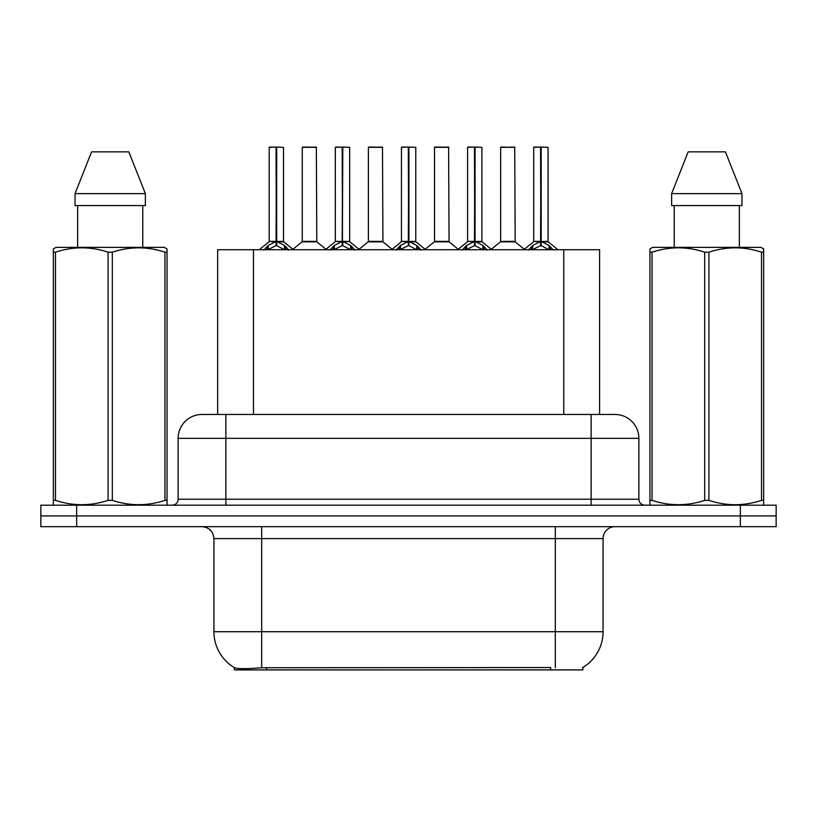 <?xml version="1.0" encoding="UTF-8"?>
<svg xmlns="http://www.w3.org/2000/svg" width="817" height="817" viewBox="0 0 817 817"><rect width="100%" height="100%" fill="white"/><g stroke="black" fill="none" stroke-linecap="round" stroke-linejoin="round"><path stroke-width="1.23" d="M217.649 414.464L217.649 249.747L599.586 249.747L599.586 414.464M582.899 667.479L582.899 669.909L234.346 669.909L234.346 667.622M213.931 631.715L261.675 631.715L261.675 538.607L213.931 538.607L213.931 631.715A41.779 41.779 0 0 0 234.581 667.755C237.676 668.96 246.703 668.96 261.675 667.755L550.546 667.55M582.419 667.755A41.779 41.779 0 0 0 603.069 631.715L603.069 538.607A11.938 11.938 0 0 1 615.007 526.669M76.655 505.192L776.15 505.192L776.15 515.925L40.85 515.925L40.85 526.669L76.655 526.669L76.655 515.925L40.85 515.925L40.85 505.192L76.655 505.192L76.655 515.925L776.15 515.925L776.15 526.669L76.655 526.669M202.361 414.464L615.007 414.464A23.877 23.877 0 0 1 638.874 438.341L638.874 499.218C639.231 502.843 641.222 504.835 644.848 505.192M201.993 414.464A23.877 23.877 0 0 0 178.126 438.341L178.126 499.218A5.964 5.964 0 0 1 172.152 505.192M210.898 414.464L210.357 414.464M263.881 250.022L268.221 245.437L276.044 241.485L276.044 245.651L276.463 147.091L283.519 147.326L283.519 241.383L276.677 241.485L284.5 245.437L288.84 250.022M269.202 147.326L276.054 147.091L269.202 147.326L269.202 241.383L276.044 241.485M276.054 147.091L269.436 147.091M283.519 147.326L276.667 147.091M276.258 147.091L276.258 241.383L283.744 241.852L277.463 241.863M276.044 147.326L276.36 241.383M273.971 147.091L278.75 147.091M276.677 241.485L276.677 245.651L276.463 241.393M276.677 241.383L276.677 147.326M284.5 245.437L284.5 249.747L276.677 245.651M276.044 245.651L269.375 248.95M311.236 241.383L302.045 241.852L316.802 241.852L316.353 147.091L302.259 147.326L302.259 241.383L316.587 241.383L309.112 241.383M309.326 147.091L302.504 147.091M330.017 250.022L334.357 245.437L342.18 241.485L342.18 245.651L342.599 147.091L349.656 147.326L349.656 241.383L342.803 241.485L350.626 245.437L354.966 250.022M335.327 147.326L342.19 147.091L335.327 147.326L335.327 241.383L342.18 241.485M342.19 147.091L335.562 147.091M349.656 147.326L342.793 147.091M342.384 147.091L342.384 241.383L342.803 147.326M342.18 147.326L342.486 241.383M340.107 147.091L344.876 147.091M342.803 241.485L342.803 245.651L342.599 241.393M350.626 245.437L350.626 249.747L342.803 245.651M342.18 245.651L335.511 248.95M396.143 250.022L400.483 245.437L408.306 241.485L408.306 245.651L408.725 147.091L415.782 147.326L415.782 241.383L408.929 241.485L416.752 245.437L421.092 250.022M401.453 147.326L408.316 147.091L401.453 147.326L401.453 241.383L408.306 241.485M408.316 147.091L401.698 147.091M415.782 147.326L408.919 147.091M408.51 147.091L408.51 241.383L415.996 241.852L409.715 241.863M408.306 147.326L408.623 241.383M406.233 147.091L411.002 147.091M408.929 241.485L408.929 245.651L408.725 241.393M408.929 241.383L408.929 147.326M416.752 245.437L416.752 249.747L408.929 245.651M408.306 245.651L401.637 248.95M462.269 250.022L466.609 245.437L474.432 241.485L474.432 245.651L474.851 147.091L481.907 147.326L481.907 241.383L475.065 241.485L482.888 245.437L487.228 250.022M467.59 147.326L474.442 147.091L467.59 147.326L467.59 241.383L474.432 241.485M474.442 147.091L467.824 147.091M481.907 147.326L475.055 147.091M474.646 147.091L474.646 241.383L482.132 241.852L475.851 241.863M474.432 147.326L474.748 241.383M472.359 147.091L477.138 147.091M475.065 241.485L475.065 245.651L474.851 241.393M475.065 241.383L475.065 147.326M482.888 245.437L482.888 249.747L475.065 245.651M474.432 245.651L467.763 248.95M528.405 250.022L532.745 245.437L540.568 241.485L540.568 245.651L540.987 147.091L548.044 147.326L548.044 241.383L541.191 241.485L549.014 245.437L553.354 250.022M533.715 147.326L540.578 147.091L533.715 147.326L533.715 241.383L540.568 241.485M540.578 147.091L533.95 147.091M548.044 147.326L541.181 147.091M540.772 147.091L540.772 241.383L548.258 241.852L541.977 241.863M540.568 147.326L540.874 241.383M538.495 147.091L543.264 147.091M541.191 241.485L541.191 245.651L540.987 241.393M541.191 241.383L541.191 147.326M549.014 245.437L549.014 249.747L541.191 245.651M540.568 245.651L533.899 248.95M377.362 241.383L368.171 241.852L382.938 241.852L382.479 147.091L368.396 147.326L368.396 241.383L382.713 241.383L375.238 241.383M375.452 147.091L368.63 147.091M443.488 241.383L434.307 241.852L449.064 241.852L448.604 147.091L434.521 147.326L434.521 241.383L448.85 241.383L441.374 241.383M441.578 147.091L434.756 147.091M509.624 241.383L500.433 241.852L515.19 241.852L514.741 147.091L500.647 147.326L500.647 241.383L514.976 241.383L507.5 241.383M505.427 147.091L500.892 147.091M166.3 505.192L167.046 504.753L167.046 500.361L164.942 500.361L164.942 252.177C147.469 246.397 129.923 246.397 112.317 252.177L108.089 252.177C90.626 246.397 73.081 246.397 55.464 252.177L53.35 252.177L53.35 248.899L56.118 247.357L53.35 248.899L53.35 501.863M112.317 252.177L112.317 500.361C129.78 506.142 147.326 506.142 164.942 500.361M112.317 500.361L108.089 500.361L108.089 252.177M55.464 252.177L55.464 500.361C72.938 506.142 90.473 506.142 108.089 500.361M55.464 500.361L53.35 500.361L53.35 504.753L54.096 505.192M167.046 501.863L167.046 248.899L164.288 247.357L167.046 248.899L167.046 252.177L164.942 252.177M164.288 247.357L56.118 247.357M77.646 205.578L77.646 247.357M142.761 247.357L142.761 205.578L142.761 247.357M128.841 151.86L145.365 193.639L145.365 205.578L75.041 205.578L75.041 193.639L91.565 151.86L75.041 193.639L145.365 193.639L128.841 151.86L91.565 151.86M762.904 505.192L763.65 504.753L763.65 500.361L761.536 500.361L761.536 252.177C744.062 246.397 726.527 246.397 708.911 252.177L704.683 252.177C687.22 246.397 669.674 246.397 652.058 252.177L649.954 252.177L649.954 248.899L652.712 247.357L649.954 248.899L649.954 501.863M708.911 252.177L708.911 500.361C726.374 506.142 743.919 506.142 761.536 500.361M708.911 500.361L704.683 500.361L704.683 252.177M652.058 252.177L652.058 500.361C669.532 506.142 687.077 506.142 704.683 500.361M652.058 500.361L649.954 500.361L649.954 504.753L650.7 505.192M763.65 501.863L763.65 248.899L760.882 247.357L763.65 248.899L763.65 252.177L761.536 252.177M760.882 247.357L652.712 247.357M674.239 205.578L674.239 247.357M739.354 247.357L739.354 205.578M741.959 205.578L741.959 193.639L741.959 205.578L671.635 205.578L671.635 193.639L688.159 151.86L671.635 193.639L741.959 193.639L725.435 151.86L688.159 151.86M725.435 151.86L741.959 193.639M550.668 669.909L550.668 667.55M266.577 669.909L266.577 667.55M253.464 414.464L253.464 249.747M563.781 414.464L563.781 249.747M555.325 526.669L555.325 538.607L261.675 538.607L261.675 526.669M603.069 538.607L555.325 538.607L555.325 631.715L603.069 631.715M555.325 667.755L555.325 631.715L261.675 631.715L261.675 667.755M740.345 526.669L740.345 505.192M638.874 438.341L178.126 438.341M225.87 505.192L225.87 414.464M178.126 499.218L638.874 499.218M591.13 414.464L591.13 505.192M275.258 241.863L269.202 241.383L276.044 241.393M266.975 246.52L266.975 249.747M268.221 245.437L268.221 249.747M285.746 246.52L285.746 249.747M316.587 147.326L302.259 147.326M341.394 241.863L335.327 241.383L342.18 241.393M342.803 241.393L349.645 241.383L343.589 241.863M333.101 246.52L333.101 249.747M334.357 245.437L334.357 249.747M351.882 246.52L351.882 249.747M407.52 241.863L401.464 241.383L408.306 241.393M399.227 246.52L399.227 249.747M400.483 245.437L400.483 249.747M418.008 246.52L418.008 249.747M473.646 241.863L467.59 241.383L474.432 241.393M465.363 246.52L465.363 249.747M466.609 245.437L466.609 249.747M484.134 246.52L484.134 249.747M539.782 241.863L533.715 241.383L540.568 241.393M531.489 246.52L531.489 249.747M532.745 245.437L532.745 249.747M550.27 246.52L550.27 249.747M382.713 147.326L368.396 147.326M448.85 147.326L434.521 147.326M514.976 147.326L500.647 147.326M213.931 538.607C213.227 531.356 209.244 527.384 201.993 526.669M268.977 241.852L259.244 249.747M283.744 241.852L293.477 249.747M302.045 241.852L292.894 249.267M316.802 241.852L325.963 249.267M335.113 241.852L325.38 249.747M349.87 241.852L359.603 249.747M401.239 241.852L391.506 249.747M415.996 241.852L425.739 249.747M467.365 241.852L457.632 249.747M482.132 241.852L491.865 249.747M533.501 241.852L523.758 249.747M548.258 241.852L557.991 249.747M368.171 241.852L359.02 249.267M382.938 241.852L392.089 249.267M434.307 241.852L425.157 249.267M449.064 241.852L458.214 249.267M500.433 241.852L491.283 249.267M515.19 241.852L524.351 249.267"/></g></svg>
